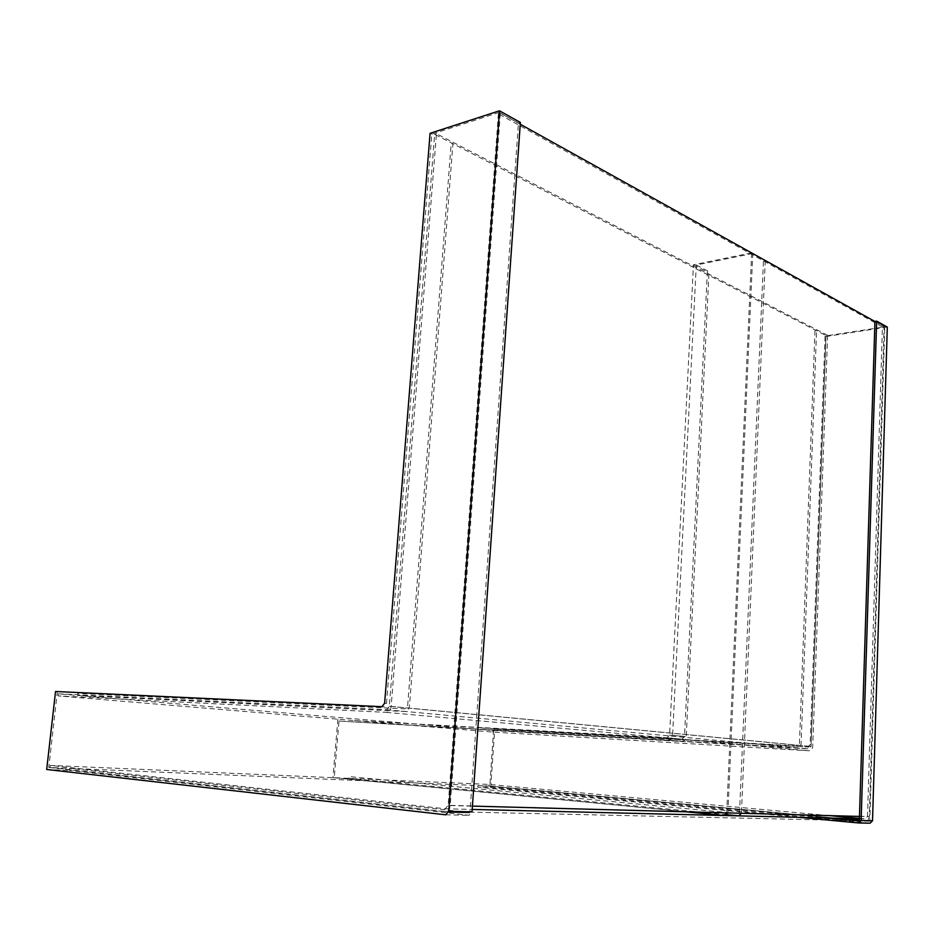 <?xml version="1.0" encoding="UTF-8"?>
<svg xmlns="http://www.w3.org/2000/svg" width="934" height="934" viewBox="0 0 934 934"><rect width="100%" height="100%" fill="white"/><g stroke="black" fill="none" stroke-linecap="round" stroke-linejoin="round"><path stroke-width="0.7" stroke-dasharray="4.67 3.5" d="M827.617 335.329L436.447 133.749L391.159 706.384C390.599 710.132 389.011 712.128 386.384 712.373L58.106 695.9L492.778 732.081L808.704 750.738C811.051 750.621 812.393 749.231 812.72 746.593L827.617 335.329L826.018 335.575L434.66 134.333L389.315 706.302L386.594 709.723L58.34 693.834L492.883 730.516L808.774 748.87L811.074 746.5L826.018 335.575M492.778 732.081L492.883 730.516M436.447 133.749L434.66 134.333M58.106 695.9L58.34 693.834M837.086 818.242L489.778 786.054L493.677 729.01L807.887 746.966L810.175 744.596L825.072 336.053L884.755 326.842L874.948 321.389M859.35 820.297L869.227 821.219L869.834 820.612L884.755 326.842M489.778 786.054L477.881 785.552L826.415 817.974M870.079 823.193L490.7 787.677L477.776 787.152L477.881 785.552M490.7 787.677L494.716 729.104L493.677 729.01M494.716 729.104L808.821 747.06L811.109 744.69L825.96 336.497L825.072 336.053M825.96 336.497L887.3 327.052M798.465 817.308L477.776 787.152M829.03 815.604L489.183 784.443L50.261 765.413L445.249 808.774L448.203 805.306L867.499 816.526L882.42 326.865L498.382 113.773L500.32 113.142L450.211 805.517C449.639 809.486 447.911 811.506 445.039 811.588L50.027 767.514L489.077 786.031L865.012 820.869C867.511 820.823 868.935 819.422 869.274 816.678L884.113 326.596L874.948 321.506M859.408 818.394L865.071 818.908L867.499 816.526M489.183 784.443L489.077 786.031M882.42 326.865L884.113 326.596M50.261 765.413L50.027 767.514M498.382 113.773L448.203 805.306M520.25 124.222L500.32 113.142M752.781 253.476L696.285 265.022L672.573 735.303C672.176 738.315 670.729 739.903 668.23 740.067L338.995 721.06L334.232 777.683L725.274 815.534M727.901 812.919L752.781 253.558M338.995 721.06L681.925 741.281C684.4 741.129 685.848 739.565 686.233 736.587L709.034 271.631L707.342 271.969L684.494 736.482L682.03 739.179L353.566 720.511L353.426 722.239M751.566 252.88L693.448 264.789L669.596 735.093L667.121 737.813L353.566 720.511M337.863 719.203L332.936 777.625L334.232 777.683M696.285 265.022L709.034 271.631M693.448 264.789L707.342 271.969M726.687 812.884L751.66 252.939M332.936 777.625L685.684 811.786M48.79 767.456L447.865 812.02L448.612 811.156L499.258 112.384L431.8 134.192L386.501 703.454L383.781 706.875L57.359 691.662L48.79 767.456L69.513 768.332L69.279 770.41L469.066 815.277L472.02 811.856M499.258 112.384L518.44 123.055L470 811.634L469.265 812.487M520.366 122.447L518.44 123.055M430.072 133.305L431.8 134.192M461.384 811.623L69.513 768.332M55.538 691.499L57.359 691.662M46.7 769.488L69.279 770.41M797.157 745.951L481.897 728.006L481.792 729.582L797.087 747.842C799.434 747.714 800.777 746.313 801.115 743.651L816.561 330.601L814.962 330.858L799.457 743.557L797.157 745.951M739.506 813.222L763.463 260.784L765.156 260.446M765.261 260.493L741.421 813.269M727.166 814.74L348.791 778.314L348.931 776.574L732.454 813.035M407.679 705.509L451.134 144.116L452.92 143.567L409.512 705.59C408.964 709.28 407.387 711.241 404.772 711.486L77.592 695.456L77.826 693.413L404.971 708.871L407.679 705.509M386.384 712.373L808.704 750.738M386.594 709.723L808.774 748.87M389.315 706.302L811.074 746.5M391.159 706.384L812.72 746.593M869.227 821.219L858.813 820.986M869.834 820.612L859.35 820.379M811.109 744.69L810.175 744.596M808.821 747.06L807.887 746.966M445.039 811.588L865.012 820.869M445.249 808.774L472.195 809.428M724.364 815.51L725.578 815.545M859.397 818.779L865.071 818.908M450.211 805.517L472.429 806.112M859.467 816.421L869.274 816.678M668.23 740.067L681.925 741.281M672.573 735.303L686.233 736.587M726.699 812.755L727.913 812.79M667.121 737.813L682.03 739.179M669.596 735.093L684.494 736.482M448.612 811.156L470 811.634M447.865 812.02L448.612 812.043M381.878 706.688L383.781 706.875M384.61 703.267L386.501 703.454M445.74 814.822L469.066 815.277"/><path stroke-width="1.4" d="M837.086 818.242L859.35 820.297M826.415 817.974L858.731 820.986L859.35 820.379L874.948 321.389L876.652 321.121L861.125 820.542L858.673 822.971L798.465 817.308M858.988 822.971L870.079 823.193L872.519 820.799L887.3 327.052L876.652 321.121M829.03 815.604L859.408 818.394M874.948 321.506L520.25 124.222M724.364 815.51L727.901 812.919M752.781 253.558L751.566 252.88M685.684 811.786L724.06 815.51L726.687 812.884M499.48 110.796L520.366 122.447L472.02 811.856L448.717 811.331L499.48 110.796L430.072 133.305L384.61 703.267L381.878 706.688L55.538 691.499L46.7 769.488L445.74 814.822L448.717 811.331M448.612 812.043L469.265 812.487L461.384 811.623M741.421 813.269L738.806 815.861L727.166 814.74M732.454 813.035L739.506 813.222M872.519 820.799L861.125 820.542M472.195 809.428L724.06 815.51M725.578 815.545L859.397 818.779M472.429 806.112L859.467 816.421"/></g></svg>
